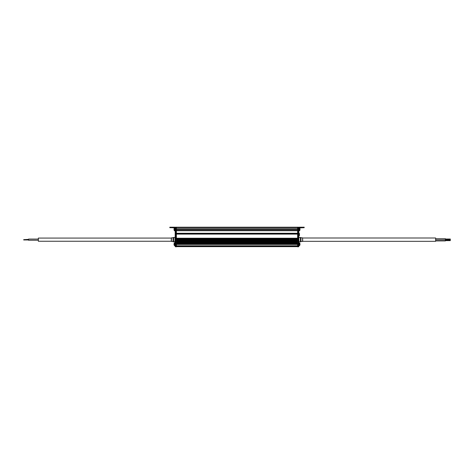 <?xml version="1.0" encoding="UTF-8"?>
<svg xmlns="http://www.w3.org/2000/svg" width="474" height="474" viewBox="0 0 474 474"><rect width="100%" height="100%" fill="white"/><g stroke="black" fill="none" stroke-linecap="round" stroke-linejoin="round"><path stroke-width="0.71" d="M298.816 227.935L304.19 227.692L304.19 227.2L299.058 227.2A0.735 0.735 0 0 0 298.33 227.935L298.816 227.935L298.816 246.652L298.33 246.652M298.816 236.171L299.45 235.537L299.45 233.528L299.45 235.057M298.33 238.392L298.816 238.392M175.67 227.2L175.67 227.55L176.405 227.55L176.405 227.2L175.67 227.2L298.33 227.2L298.33 246.8L297.595 246.8L297.595 245.976L298.33 245.976M298.816 242.309L298.816 237.148M299.894 229.73L299.965 229.73A2.435 1.724 180 0 1 299.888 229.997A2.4 1.517 -144.7 0 0 299.888 229.736A2.435 1.724 0 0 0 299.965 229.469L299.965 229.333A2.435 1.724 180 0 0 299.888 229.066A2.4 1.517 -35.3 0 0 299.888 228.806A2.435 1.724 -0 0 1 299.965 229.072L299.894 229.072M297.595 227.2L297.595 234.043L298.33 234.043M297.595 234.043L297.595 238.298L298.33 238.298M297.595 238.298L297.595 245.976L176.405 245.988L176.405 246.8L175.67 246.8L175.67 245.976L176.405 245.976L176.405 244.116L298.33 244.116M299.894 244.584L299.965 244.584A2.435 1.724 180 0 1 299.888 244.851A2.4 1.517 -144.7 0 0 299.888 244.596A2.435 1.724 0 0 0 299.965 244.323L299.965 244.187A2.435 1.724 180 0 0 299.888 243.92A2.4 1.517 -35.3 0 0 299.888 243.66A2.435 1.724 -0 0 1 299.965 243.926L299.894 243.926M300.427 241.941L300.427 237.385L300.96 237.735L300.96 241.592L300.427 241.941M299.106 237.438L300.427 237.829M175.67 227.55L175.67 245.976M175.67 238.298L176.405 238.298L176.405 244.116L175.67 244.116M175.67 234.043L176.405 234.043L176.405 238.298M176.405 227.55L176.405 234.043M175.67 227.935A0.735 0.735 0 0 0 174.942 227.2L171.274 227.2L171.274 227.692L175.67 227.935M175.67 238.392L175.184 238.392L175.184 227.935M175.67 246.652L175.184 246.652L175.184 238.392M176.405 229.404L297.595 229.404M176.405 230.601L297.595 230.601M176.405 238.369L297.595 238.369M176.405 238.955L297.595 238.955M176.405 239.542L297.595 239.542M176.405 240.128L297.595 240.128M176.405 240.715L297.595 240.715M176.405 241.302L297.595 241.302M176.405 241.888L297.595 241.888M176.405 242.475L297.595 242.475M176.405 243.061L297.595 243.061M176.405 243.648L297.595 243.648M176.405 244.258L297.595 244.258M302.59 241.462L302.59 237.865L302.72 241.325L300.96 241.592M171.274 227.692L169.811 227.692L169.811 227.2L171.274 227.2M302.72 238.001L435.642 238.001L435.642 241.325L302.72 241.325M175.036 237L174.894 242.327L175.184 237.018M174.106 229.072L174.035 229.072A2.435 1.724 0 0 1 174.112 228.806A2.4 1.517 35.3 0 0 174.112 229.066A2.435 1.724 180 0 0 174.035 229.333L174.035 229.469A2.435 1.724 0 0 0 174.112 229.736A2.4 1.517 144.7 0 0 174.112 229.997A2.435 1.724 180 0 1 174.035 229.73L174.106 229.73M174.106 243.926L174.035 243.926A2.435 1.724 0 0 1 174.112 243.66A2.4 1.517 35.3 0 0 174.112 243.92A2.435 1.724 180 0 0 174.035 244.187L174.035 244.323A2.435 1.724 0 0 0 174.112 244.596A2.4 1.517 144.7 0 0 174.112 244.851A2.435 1.724 180 0 1 174.035 244.584L174.106 244.584M174.894 237.438L173.573 237.829M173.573 237.385L173.573 241.941L173.04 241.592L173.04 237.735L173.573 237.385M435.642 238.736L445.412 238.736L445.412 240.928L435.642 240.928M171.41 241.462L171.41 237.865L171.28 241.313L173.04 241.592M450.3 239.032L445.412 239.032L450.3 239.032L450.3 239.619L445.412 239.619L450.3 239.619M445.412 240.045L450.3 240.045L450.3 240.632L445.412 240.632M171.28 241.254L38.358 241.254L38.358 238.072L171.28 238.072M38.358 240.247L28.588 240.247L28.588 239.08L38.358 239.08M23.7 239.66L28.588 239.37M298.33 228.184L298.816 228.184M299.906 229.102L299.971 229.102A2.441 2.441 0 0 0 299.598 228.077L299.515 230.767L299.515 228.035L298.816 228.035M298.33 229.76L298.816 229.76M298.33 233.119L298.816 233.119M298.33 233.451L298.816 233.451M298.33 234.002L298.816 234.002M298.33 234.103L298.816 234.103M298.33 238.244L298.816 238.244M297.595 238.546L298.816 238.546M298.33 244.27L298.816 244.27M298.33 245.852L298.816 245.852M298.964 242.327L298.816 237.018M299.906 243.956L299.971 243.956A2.441 2.441 0 0 0 299.598 242.931L299.515 245.627L299.515 242.889L298.816 242.889M302.726 227.2L302.726 227.692M297.595 227.55L298.33 227.55M297.595 228.095L298.33 228.095M297.595 229.683L298.33 229.683M297.595 233.155L298.33 233.155M297.595 233.504L298.33 233.504M176.405 227.212L297.595 227.212M176.405 245.84L297.595 245.84M176.405 245.781L297.595 245.781M176.405 244.424L297.595 244.424M176.405 228.107L297.595 228.107M175.184 238.546L176.405 238.546M175.67 233.504L176.405 233.504M175.67 233.155L176.405 233.155M175.67 229.683L176.405 229.683M175.67 228.095L176.405 228.095M175.67 228.184L175.184 228.184M175.67 229.76L175.184 229.76M175.67 233.119L175.184 233.119M175.67 233.451L175.184 233.451M175.67 234.002L175.184 234.002M175.67 234.103L175.184 234.103M175.67 238.244L175.184 238.244M175.67 244.27L175.184 244.27M175.67 245.852L175.184 245.852M176.405 229.215L297.595 229.215M176.405 229.546L297.595 229.546M176.405 230.453L297.595 230.453M176.405 230.743L297.595 230.743M176.405 233.273L297.595 233.273M176.405 233.38L297.595 233.38M176.405 234.002L297.595 234.002M176.405 234.103L297.595 234.103M176.405 238.221L297.595 238.221M176.405 238.523L297.595 238.523M176.405 238.813L297.595 238.813M176.405 239.103L297.595 239.103M176.405 239.394L297.595 239.394M176.405 239.69L297.595 239.69M176.405 239.986L297.595 239.986M176.405 240.277L297.595 240.277M176.405 240.567L297.595 240.567M176.405 240.863L297.595 240.863M176.405 241.159L297.595 241.159M176.405 241.45L297.595 241.45M176.405 241.74L297.595 241.74M176.405 242.036L297.595 242.036M176.405 242.333L297.595 242.333M176.405 242.617L297.595 242.617M176.405 242.913L297.595 242.913M176.405 243.209L297.595 243.209M176.405 243.506L297.595 243.506M176.405 243.79L297.595 243.79M175.184 228.035L174.485 228.035L174.485 230.767L175.184 230.767M175.184 242.889L174.485 242.889L174.485 245.627L175.184 245.627M174.094 229.102L174.029 229.102A2.441 2.441 0 0 1 174.402 228.077L174.402 230.725A2.441 2.441 0 0 1 174.029 229.7L174.094 229.7M174.402 242.931A2.441 2.441 0 0 0 174.029 243.956A2.441 2.441 0 0 1 174.402 242.931L174.402 245.579A2.441 2.441 0 0 1 174.029 244.554A2.441 2.441 0 0 0 174.402 245.579M171.28 238.013L171.28 241.313M298.816 232.894L299.45 233.528M299.598 230.725A2.441 2.441 0 0 0 299.971 229.7A2.441 2.441 0 0 1 299.598 230.725L298.816 230.767M299.598 245.579A2.441 2.441 0 0 0 299.971 244.554A2.441 2.441 0 0 1 299.598 245.579L298.816 245.627M299.598 228.077L299.598 228.077A2.441 2.441 0 0 1 299.971 229.102M299.598 242.931L299.598 242.931A2.441 2.441 0 0 1 299.971 243.956M299.106 241.888L300.427 241.497M176.405 246.652L297.595 246.652M176.405 245.787L297.595 245.787M302.59 237.865L300.96 237.735M173.573 241.497L174.894 241.888M435.642 239.909L445.412 239.909M171.41 237.865L173.04 237.735M28.588 239.957L23.7 239.957"/></g></svg>
